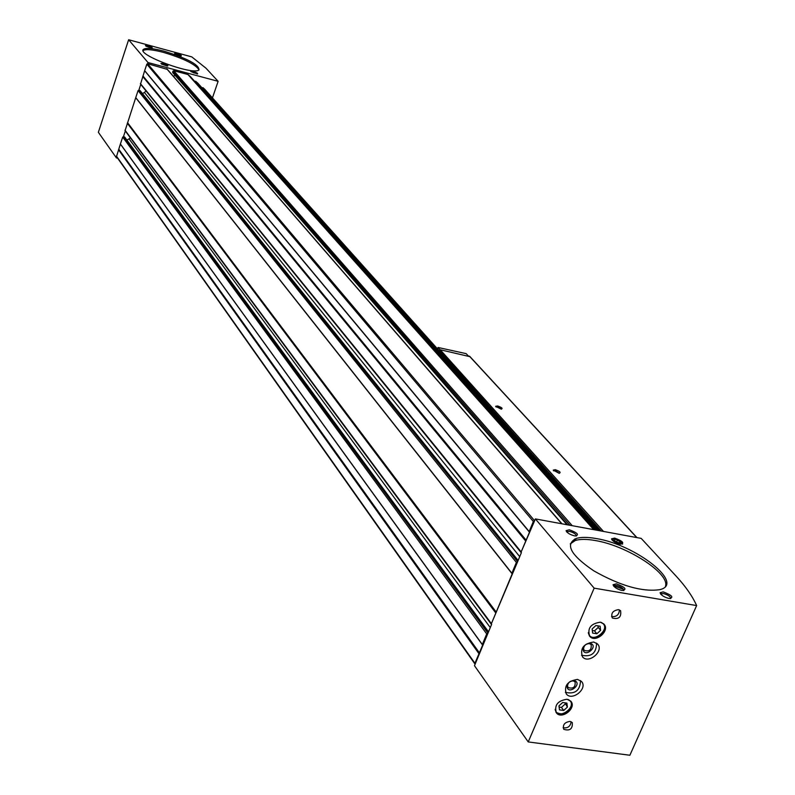 <?xml version="1.0" encoding="UTF-8"?>
<svg xmlns="http://www.w3.org/2000/svg" width="795" height="795" viewBox="0 0 795 795"><rect width="100%" height="100%" fill="white"/><g stroke="black" fill="none" stroke-linecap="round" stroke-linejoin="round"><path stroke-width="1.19" d="M482.327 644.506L482.635 645.123L474.744 663.706L475.201 663.954L487.971 633.178L486.719 633.923L482.327 644.506L120.403 143.984L116.487 156.575L474.714 663.656M511.881 573.255L512.189 573.881L491.201 624.085L517.634 561.677L516.372 562.423L511.881 573.255L135.756 97.596L125.073 130.668L491.161 624.035M529.182 531.547L529.48 532.193L520.973 552.396L534.618 520.745L533.346 521.49L529.182 531.547L144.68 70.646L140.506 84.131L520.934 552.356M117.66 158.225L116.418 157.917L116.746 156.933M212.454 97.884L218.118 81.319L147.989 62.547L128.631 39.75L191.774 56.882L205.955 68.171L218.118 81.319M167.189 69.334L147.602 63.729L147.989 62.547M175.099 75.356L173.389 76.32M190.522 76.708L187.968 74.521L173.717 70.705L172.942 71.143L172.744 72.663L566.964 524.72M197.826 83.157L195.669 81.249L194.805 81.507M204.663 89.209L202.954 87.669L202.099 87.927M124.726 137.088L122.698 137.068L120.403 143.984M518.131 560.475L140.069 90.57L138.072 90.59L135.756 97.596M535.373 518.906L641.187 538.384L675.919 575.898C685.489 586.233 692.395 596.121 696.639 605.571L594.153 588.151L535.373 518.906L534.618 520.745L147.602 63.729L146.817 64.166L144.68 70.646M525.396 540.66L142.732 76.519M495.543 612.647L127.289 123.185M478.679 653.301L118.505 149.738M482.635 645.123L120.641 144.412M479.425 652.854L118.962 149.48M529.48 532.193L144.909 71.083M526.161 540.212L143.199 76.26M512.189 573.881L135.985 98.043M496.299 612.19L127.747 122.927M519.721 556.649L144.432 92.468L146.002 90.888M144.432 92.468L142.474 93.562M490.286 627.583L129.029 138.877L126.902 140.059M129.029 138.877L130.32 137.734M521.391 552.624L517.634 561.677L138.857 90.153L140.745 84.419M491.638 624.323L487.971 633.178L123.463 136.631L125.332 131.006M116.418 157.917L98.361 132.308L128.631 39.75M177.086 53.543C180.445 54.636 181.807 55.431 181.161 55.938L174.552 53.484L177.086 53.543M147.999 45.653C151.368 46.746 152.72 47.541 152.064 48.048L145.405 45.593L147.999 45.653M193.304 71.5C196.802 72.643 198.194 73.468 197.478 73.995L190.74 71.461L193.304 71.5M163.551 63.521C167.049 64.653 168.441 65.488 167.715 66.015L160.918 63.481L163.551 63.521M163.959 51.158C187.411 58.472 199.088 64.723 198.979 69.89C193.612 75.962 135.478 54.328 143.567 49.28C146.191 47.66 152.988 48.286 163.959 51.158M696.639 605.571L629.879 755.25L528.228 741.934L474.476 665.703L475.201 663.954M600.324 622.187L603.912 624.055C610.451 630.604 595.515 643.513 589.731 636.318C587.117 628.378 590.655 623.668 600.324 622.187M567.034 699.242L570.86 701.269C576.951 707.918 561.727 720.091 556.381 712.847C554.125 705.215 557.673 700.683 567.034 699.242M618.53 609.646L620.587 610.709C621.511 617.129 618.768 619.573 612.339 618.033C610.749 613.333 612.806 610.54 618.53 609.646M570.025 721.403L572.281 722.595C572.748 728.896 569.916 731.142 563.784 729.333C562.492 724.901 564.569 722.257 570.025 721.403M593.716 642.012L597.582 644.02C604.379 650.976 588.499 664.451 582.487 656.819C579.833 648.501 583.57 643.562 593.716 642.012M577.558 679.407L581.533 681.494C588.101 688.5 572.072 701.597 566.298 693.946C563.814 685.787 567.57 680.937 577.558 679.407M528.228 741.934L594.153 588.151M614.644 538.096C622.823 541.127 624.8 543.184 620.597 544.247C615.608 543.055 612.587 541.256 611.524 538.851L614.644 538.096M569.349 529.808C577.597 532.869 579.535 534.926 575.153 535.989C570.194 534.836 567.173 533.048 566.08 530.633L569.349 529.808M663.219 591.887C672.053 595.256 674.071 597.472 669.271 598.546C664.093 597.174 661.023 595.226 660.079 592.712L663.219 591.887M616.364 583.828C625.297 587.237 627.245 589.463 622.227 590.526C617.089 589.184 614.028 587.257 613.054 584.742L616.364 583.828M596.17 538.543C635.563 544.605 685.618 583.749 659.82 589.661C642.44 592.156 620.428 585.885 593.785 570.84C570.641 555.069 564.768 544.277 576.166 538.473C580.966 536.993 587.634 537.013 596.17 538.543M623.658 589.433L613.859 585.826L623.658 589.433M161.554 64.097L167.129 66.015M146.051 46.189L151.448 48.038M175.198 54.08L180.544 55.928M613.74 586.183L614.465 585.448L616.443 585.458C621.382 586.889 623.807 588.618 623.717 590.645M660.744 594.163L663.308 593.497C668.197 594.918 670.642 596.648 670.632 598.665M566.736 531.934L569.409 531.348C573.97 532.66 576.266 534.23 576.305 536.059M580.539 680.58C580.121 690.537 575.063 694.462 565.354 692.346M574.01 680.619L574.348 680.679C583.103 683.462 568.187 695.645 567.024 686.671C567.62 682.786 569.945 680.768 574.01 680.619M573.265 680.908L575.103 681.871C575.6 687.128 573.274 689.027 568.117 687.576L567.491 685.906C567.988 682.696 569.906 681.037 573.265 680.908M596.568 643.125C596.409 653.202 591.391 657.246 581.523 655.259M590.119 643.324L590.307 643.354C599.301 645.977 584.414 658.608 583.083 649.475C583.659 645.51 585.995 643.463 590.119 643.324M589.353 643.632L591.132 644.566C591.758 649.853 589.463 651.811 584.226 650.429L583.55 648.72C584.017 645.441 585.955 643.751 589.353 643.632M571.138 721.731C570.442 726.401 567.769 728.419 563.118 727.773M619.434 609.904C619.096 614.823 616.473 617.039 611.564 616.552M570.661 701.041C575.411 707.918 561.21 718.69 555.944 712.211C567.819 718.382 573.503 705.602 570.651 701.031M567.411 707.073L566.895 703.098L562.671 702.502L558.955 705.89L559.491 709.875L563.715 710.462L567.411 707.073L564.977 702.82M603.713 623.837C608.93 630.654 594.948 642.151 589.264 635.722C594.948 642.261 609.04 630.683 603.703 623.827M600.613 630.326L600.126 626.202L595.882 625.526L592.126 628.964L592.623 633.078L596.866 633.754L600.613 630.326L598.238 627.444L598.049 625.874M559.124 707.103L561.449 707.431L563.715 710.462M561.449 707.431L565.146 704.062M592.315 630.514L594.501 630.862L596.866 633.754M594.501 630.862L598.238 627.444M469.855 356.657L440.221 349.75L439.078 350.655M439.973 349.73L438.095 347.485L466.118 353.636L468.344 355.912M437.528 348.925L438.095 347.485M555.258 469.686C559.978 471.375 561.25 472.568 559.064 473.264L553.26 470.113L555.258 469.686M497.571 405.957C501.824 407.438 503.056 408.511 501.248 409.167L495.603 406.315L497.571 405.957M496.03 406.99L497.591 406.851L501.426 409.167M553.688 470.869L555.288 470.65L559.422 473.273M143.567 49.28L143.15 50.552C145.773 48.922 152.57 49.538 163.541 52.41C183.476 58.423 195.312 64.226 199.038 69.841M570.254 543.909L575.312 540.491C580.111 539 586.78 539.02 595.316 540.54C626.579 545.569 669.788 573.195 665.524 586.134M191.565 71.858L197.1 73.488L191.565 71.858M193.791 72.872L196.256 73.12L192.807 71.779L192.311 72.057L193.791 72.872M194.775 72.315L194.517 73.07M613.263 540.381L612.865 538.95L614.803 538.652L622.048 542.955C620.18 544.197 617.248 543.343 613.263 540.381M617.258 542.379L620.259 542.925L620.368 541.673L617.506 539.885L614.515 539.338L614.386 540.58L617.258 542.379M620.368 541.673L619.861 542.856M617.506 539.885L616.612 541.971M516.372 562.423L138.072 90.59M486.719 633.923L122.698 137.068M561.747 523.766L166.781 68.857M520.874 551.561L140.397 83.564M491.121 623.3L124.984 130.132M533.346 521.49L146.817 64.166M474.685 662.951L116.408 156.059M593.716 529.649L187.968 74.521M593.944 529.689L188.196 74.641M572.231 525.694L173.717 70.705M600.692 530.931L204.583 89.11M600.036 530.812L202.954 87.669M598.605 530.543L202.268 87.738M197.786 83.107L597.919 530.424L197.756 83.087M597.055 530.265L195.669 81.249M595.614 529.997L194.994 81.309M190.482 76.658L594.899 529.868L190.452 76.638M569.965 525.276L172.942 71.143M567.739 524.859L172.624 72.077M518.052 560.674L139.781 90.401M488.418 632.085L124.398 136.869M568.087 699.481C579.764 705.205 557.414 722.168 555.149 709.299M600.881 622.296C613.422 627.593 591.073 645.967 588.29 632.641M636.735 537.559L469.378 356.14M603.494 531.448L440.221 349.75M601.268 531.03L439.198 350.347M600.702 530.931L204.613 89.139M561.995 523.806L167.049 69.016M488.518 631.856L124.696 137.058M576.166 538.473L575.312 540.491M613.71 586.144L613.054 584.742M614.465 585.448L614.018 586.481M660.715 594.133L660.079 592.712M661.45 593.487L661.013 594.461M566.626 531.795L566.08 530.633M567.332 531.338L566.974 532.183M574.706 539.03L573.851 541.057M612.061 540.034L611.524 538.851M567.491 685.906L567.024 686.671M573.553 680.957L574.348 680.679M583.55 648.72L583.083 649.475M589.512 643.662L590.307 643.354M636.954 537.599L469.686 356.299M553.529 470.68L553.26 470.113M197.1 73.488L197.369 74.005M622.048 542.955L622.604 544.168"/></g></svg>
